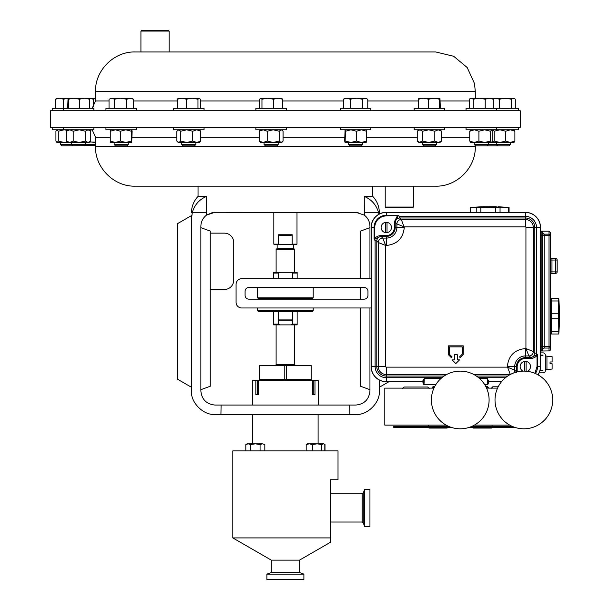 <?xml version="1.0" encoding="UTF-8"?>
<svg xmlns="http://www.w3.org/2000/svg" width="610" height="610" viewBox="0 0 610 610"><rect width="100%" height="100%" fill="white"/><g stroke="black" fill="none" stroke-linecap="round" stroke-linejoin="round"><path stroke-width="0.91" d="M492.057 427.473L472.826 427.473L473.421 428.067L491.469 428.067L492.057 427.328M447.679 427.473L428.449 427.473L429.036 428.067L447.084 428.067L447.679 427.328M140.925 31.064L141.489 30.5L168.543 30.5L169.107 31.064L140.925 31.064L140.925 51.957L135.1 51.957L435.708 51.957L143.083 51.957M50.554 127.368L520.254 127.368L520.254 110.761L50.554 110.761L50.554 127.368M285.404 186.172L135.1 186.172L435.708 186.172L413.397 186.172L413.397 207.064L385.215 207.064L385.215 186.172L372.771 186.172L372.771 196.397L364.277 196.397L364.338 215.124C367.96 217.999 369.835 221.75 369.95 226.379L369.95 278.671M358.123 212.471L214.949 212.288L206.477 215.124L212.631 212.478M355.859 212.288L364.338 215.124M552.119 363.743L550.052 363.743L552.119 363.743L552.119 369.058L546.941 369.515M552.119 361.966L550.052 361.966L552.119 361.966L552.119 356.652L546.941 356.194M509.06 207.446L508.603 207.446L508.603 212.326M496.273 206.706L481.336 206.782M480.825 212.326L480.825 207.446L488.191 207.354L495.556 207.446L495.556 212.326M500.047 212.326L500.047 207.446L495.556 207.446M500.047 207.446L508.603 207.446M489.838 206.706L493.909 206.752M559.37 323.651L559.446 308.858L558.798 298.503L551.234 298.503L551.234 300.974L558.707 300.974L558.798 298.503M558.707 300.974L558.707 313.784L551.234 313.784L551.234 300.974M558.707 318.725L558.798 334.005L551.234 334.005L551.234 318.725L558.707 318.725L558.707 313.784M559.446 323.651L558.798 334.005M551.234 318.725L551.234 313.784M551.234 299.983L550.495 299.983M551.234 332.526L550.495 332.526M485.842 386.648L487.436 386.648L488.358 387.571L486.3 387.571M434.198 387.571L432.147 387.571L432.147 388.128M434.663 386.648L433.07 386.648L432.147 387.571M523.868 371.109A28.845 28.845 0 0 1 552.713 399.962A28.845 28.845 0 0 1 523.868 428.807A28.845 28.845 0 0 1 495.015 399.962A28.845 28.845 0 0 1 523.868 371.109M463.935 371.345L460.253 371.109A28.845 28.845 0 0 1 489.098 399.962A28.845 28.845 0 0 1 460.253 428.807A28.845 28.845 0 0 1 431.407 399.962A28.845 28.845 0 0 1 460.253 371.109L456.57 371.345M385.543 232.616A5.177 5.177 0 0 1 385.543 222.368A5.177 5.177 0 0 1 391.46 227.492A5.177 5.177 0 0 1 385.543 232.616L385.543 222.368M522.915 371.124A5.177 5.177 0 0 1 526.087 361.425A5.177 5.177 0 0 1 527.353 371.322M292.449 319.914L291.511 320.852L279.304 320.852L278.358 319.914L292.449 319.914L292.449 311.458M257.603 287.501L257.603 297.84L313.212 297.84L312.465 298.595L258.35 298.595L257.794 299.152M276.109 272.304L276.109 249.498L294.706 249.498L294.706 272.304M276.109 249.498L277.138 248.468L293.677 248.468L294.706 249.498M277.138 248.468L277.138 244.709M293.677 248.468L293.677 244.709M297.001 244.145L296.437 244.709L291.183 244.709L292.198 244.145L297.001 244.145L297.001 212.288M273.814 244.145L278.617 244.145L279.632 244.709L274.378 244.709L273.814 244.145L273.814 212.288M313.212 310.711L312.465 311.458L258.35 311.458L257.603 310.711L313.212 310.711L313.212 307.981M275.705 365.596L276.109 364.574L294.706 364.574L294.706 324.878M295.11 365.596L294.828 364.696L294.439 365.596M286.578 379.504L259.57 379.504L259.57 365.596L286.578 365.596L286.578 379.504L311.237 379.504L311.237 365.596L286.578 365.596M252.525 405.055L252.525 380.632L255.834 380.632L255.834 394.723L258.183 394.723L258.183 380.632L312.633 380.632L312.633 394.723L314.981 394.723L314.981 380.632L318.283 380.632L318.283 405.055M232.799 537.913L232.799 450.897L338.016 450.897L338.016 479.734L330.498 479.734L330.498 537.913C330.498 543.601 330.498 543.601 330.498 537.913L232.799 537.913L271.313 560.148L271.313 572.523L266.921 574.124L266.921 579.5L303.894 579.5L303.894 574.124L266.921 574.124M330.498 541.55L330.498 542.252L299.495 560.148L271.313 560.148M330.498 537.913L330.498 541.207M299.495 560.148L299.495 572.523L271.313 572.523M330.498 522.03L362.165 522.03L362.165 493.848L330.498 493.848M364.582 489.449L364.582 526.422L369.95 526.422L369.95 489.449L364.582 489.449L363.255 493.078L363.255 522.793L364.582 526.422M128.245 144.494L114.154 144.494L115.549 145.897L126.842 145.897L128.245 144.494L128.245 142.473M105.942 127.368L105.942 129.808L136.449 129.808L136.449 127.368M423.782 145.897L435.06 145.897L436.463 144.494L436.463 142.473M444.667 127.368L444.667 129.808L414.159 129.808L414.159 127.368M362.66 144.494L348.569 144.494L349.965 145.897L361.257 145.897L362.66 144.494L362.66 142.473M340.357 127.368L340.357 129.808L370.865 129.808L370.865 127.368M486.94 145.897L488.336 144.494L474.245 144.494L475.647 145.897L508.992 145.897L510.395 144.494L510.395 142.473M488.336 142.473L488.336 144.494L510.395 144.494M72.941 145.897L71.545 144.494L60.42 144.494L61.816 145.897L95.495 145.561M56.905 129.808L55.922 131.219L55.922 141.062L56.905 142.473L68.03 142.473L66.421 141.062L69.807 142.473L71.545 142.473L71.545 144.494L95.495 144.494M52.208 127.368L52.208 129.808L93.841 129.808L93.841 127.368M195.848 144.494L181.757 144.494L183.16 145.897L194.453 145.897L195.848 144.494L195.848 142.473M173.553 127.368L173.553 129.808L204.06 129.808L204.06 127.368M470.935 129.808L469.746 131.219L469.746 141.062L474.328 142.473L478.911 141.062L484.683 142.473L490.463 141.062L491.652 142.473L492.994 142.473L494.184 141.062L499.956 142.473L505.728 141.062L510.311 142.473L514.893 141.062L513.704 142.473M466.04 127.368L466.04 129.808L518.607 129.808L518.607 127.368M278.168 144.494L264.077 144.494L265.48 145.897L276.765 145.897L278.168 144.494L278.168 142.473M255.864 127.368L255.864 129.808L286.38 129.808L286.38 127.368M413.397 207.064L412.833 207.629L385.772 207.629L385.215 207.064M105.942 110.761L105.942 108.321L136.449 108.321L136.449 110.761M340.357 110.761L340.357 108.321L370.865 108.321L370.865 110.761M52.208 110.761L52.208 108.321L93.841 108.321L93.841 110.761M173.553 110.761L173.553 108.321L204.06 108.321L204.06 110.761M255.864 110.761L255.864 108.321L286.38 108.321L286.38 110.761M466.04 110.761L466.04 108.321L518.607 108.321L518.607 110.761M414.159 110.761L414.159 108.321L444.667 108.321L444.667 110.761M545.317 356.087L546.941 356.087L546.941 369.66L545.317 369.66M371.116 278.671L241.712 278.671A5.635 5.635 0 0 0 236.078 284.306L236.078 302.339A5.635 5.635 0 0 0 241.712 307.981L371.116 307.981M367.967 291.26A3.759 3.759 0 0 0 364.208 287.501L248.85 287.501A3.759 3.759 0 0 0 245.09 291.26L245.09 295.392A3.759 3.759 0 0 0 248.85 299.152L364.208 299.152A3.759 3.759 0 0 0 367.967 295.392L367.967 291.26M418.879 98.248L418.483 99.194L423.546 98.248L428.616 99.194L434.084 98.248L439.551 99.194L439.97 98.248L418.834 98.263M439.947 98.248L440.351 108.321M418.483 108.321L418.483 99.194M428.616 108.321L428.616 99.194M439.551 108.321L439.551 99.194M498.095 98.248L470.737 98.248L470.142 98.591L471.294 98.248L473.253 99.194L479.231 98.248L485.209 99.194L489.228 98.248L493.254 99.194L491.851 98.248M95.495 98.248L84.454 98.248L89.525 99.194L89.167 98.263M89.243 98.34L93.437 99.194L95.495 98.484M93.437 106.963L93.437 99.194M469.334 108.321L469.334 99.194L470.142 98.591M473.253 108.321L473.253 99.194M485.209 108.321L485.209 99.194M493.254 108.321L493.254 99.194M260.767 98.248L261.957 99.194L267.729 98.248L260.767 98.248L259.578 99.194L259.578 108.321M282.666 108.321L282.666 99.194L278.084 98.248L267.729 98.248L273.501 99.194L278.084 98.248L281.889 98.37M282.666 99.194L281.477 98.248M261.957 108.321L261.957 99.194M273.501 108.321L273.501 99.194M63.547 108.321L63.547 99.194L59.528 98.248L56.905 98.248L55.502 99.194L59.528 98.248L68.007 98.263M63.547 99.194L67.946 98.317M55.502 108.321L55.502 99.194M492.644 98.713L495.411 98.248L499.43 99.194L505.408 98.248L511.386 99.194L513.346 98.248L514.497 98.591L492.323 98.523M514.497 98.591L515.305 99.194L515.305 108.321M499.43 108.321L499.43 99.194M511.386 108.321L511.386 99.194M178.448 98.248L177.258 99.194L181.841 98.248L186.431 99.194L192.203 98.248L178.044 98.37M197.975 108.321L197.975 99.194L192.203 98.248L199.363 98.248L200.354 99.194L200.354 108.321M197.975 99.194L199.165 98.248M177.258 108.321L177.258 99.194M186.431 108.321L186.431 99.194M73.917 98.248L68.053 98.248L68.45 99.194L73.917 98.248L84.454 98.248L79.384 99.194L73.917 98.248M67.649 108.321L68.053 98.248M68.45 108.321L68.45 99.194M79.384 108.321L79.384 99.194M89.525 108.321L89.525 99.194M346.831 98.248L345.054 98.248L343.445 99.194L346.831 98.248L350.216 99.194L356.301 98.248L346.831 98.248M365.085 98.248L356.301 98.248L362.386 99.194L365.085 98.248L367.777 99.194L365.085 98.248M343.445 108.321L343.445 99.194M350.216 108.321L350.216 99.194M362.386 108.321L362.386 99.194M367.777 108.321L367.777 99.194M111.729 98.248L109.03 99.194L111.729 98.248L114.421 99.194L120.505 98.248L111.729 98.248M120.505 98.248L129.976 98.248L133.361 99.194L131.752 98.248L126.59 99.194L120.505 98.248M109.03 108.321L109.03 99.194M114.421 108.321L114.421 99.194M126.59 108.321L126.59 99.194M133.361 108.321L133.361 99.194M57.111 142.473L58.301 141.062L64.073 142.473L67.443 141.97M57.111 129.808L58.301 131.219L58.301 141.062M58.301 131.219L64.073 129.808L67.443 130.311M260.562 129.808L259.166 131.219L263.185 129.808L267.203 131.219L273.181 129.808L279.159 131.219L281.118 129.808L282.27 130.319L283.078 131.219L283.078 141.062L281.118 142.473L279.159 141.062L273.181 142.473L281.683 142.473L282.27 141.962M259.974 141.962L259.166 141.062L263.185 142.473L267.203 141.062L273.181 142.473L260.562 142.473L259.974 141.962M259.166 131.219L259.166 141.062M267.203 131.219L267.203 141.062M279.159 131.219L279.159 141.062M492.323 130.281L492.994 129.808L494.184 131.219L499.956 129.808L505.728 131.219L510.311 129.808L514.893 131.219L513.704 129.808M494.184 131.219L494.184 141.062M505.728 131.219L505.728 141.062M514.893 131.219L514.893 141.062M492.323 142L492.994 142.473L514.116 142.298M469.746 131.219L474.328 129.808L478.911 131.219L484.683 129.808L490.463 131.219L491.851 129.808M491.652 129.808L492.834 131.219L492.834 141.062L491.851 142.473M478.911 131.219L478.911 141.062M490.463 131.219L490.463 141.062M470.935 142.473L469.746 141.062M470.524 142.298L491.652 142.473M92.194 129.831L89.685 130.273M95.495 142.176L89.685 142.008M92.911 142.473L95.495 142.473M177.655 141.962L178.806 142.473L176.847 141.062L176.847 131.219L178.806 129.808L180.766 131.219L186.744 129.808L192.722 131.219L196.748 129.808L200.766 131.219L200.766 141.062L196.748 142.473L192.722 141.062L186.744 142.473L199.363 142.473L200.766 141.062M199.363 129.808L200.766 131.219M178.806 142.473L180.766 141.062L186.744 142.473L178.806 142.473M180.766 131.219L180.766 141.062M192.722 131.219L192.722 141.062M68.03 129.808L66.421 131.219L69.807 129.808L73.192 131.219L79.277 129.808L85.362 131.219L85.362 141.062L79.277 142.473L73.192 141.062L69.807 142.473L88.053 142.473L85.362 141.062M89.144 129.808L90.753 131.219L88.053 129.808L85.362 131.219M66.421 131.219L66.421 141.062M73.192 131.219L73.192 141.062M90.753 141.062L89.144 142.473L88.053 142.473L90.753 141.062L90.753 131.219M68.03 142.473L69.807 142.473M491.904 129.854L492.705 129.808M491.904 142.427L492.705 142.473M345.473 131.219L345.077 142.473L344.68 141.062L345.077 129.808L345.473 131.219L350.941 129.808L356.408 131.219L361.478 129.808L366.549 131.219L366.191 129.831M345.473 141.062L350.941 142.473L356.408 141.062L361.478 142.473L366.549 141.062L366.191 142.45M356.408 131.219L356.408 141.062M366.549 131.219L366.549 141.062M345.077 142.473L366.168 142.473M418.857 129.808L417.248 131.219L419.947 129.808L422.638 131.219L428.723 129.808L434.808 131.219L438.193 129.808L441.579 131.219L439.97 129.808M417.248 131.219L417.248 141.062L418.857 142.473L422.638 141.062L428.723 142.473L434.808 141.062L438.193 142.473L441.579 141.062L439.97 142.473L419.947 142.473L417.248 141.062M422.638 131.219L422.638 141.062M434.808 131.219L434.808 141.062M441.579 131.219L441.579 141.062M423.767 145.897L422.372 144.494L422.372 142.473L428.723 142.473M422.372 144.494L436.447 144.494M110.662 129.808L110.265 131.219L115.328 129.808L120.399 131.219L125.866 129.808L131.333 131.219L131.333 141.062L125.866 142.473L120.399 141.062L115.328 142.473L131.729 142.473L131.333 141.062M131.729 142.473L132.134 131.219L131.729 129.808L131.333 131.219M110.639 142.473L110.265 141.062L115.328 142.473L110.616 142.45M110.265 131.219L110.265 141.062M120.399 131.219L120.399 141.062M325 450.897L325 444.568L324.482 444.293M260.066 450.897L260.066 444.568L262.445 443.828L264.816 444.568L262.445 443.828L264.816 444.568L264.816 450.897M250.565 450.897L250.565 444.568L255.315 443.828L260.066 444.568M245.815 450.897L245.815 444.568L248.186 443.828L250.565 444.568M262.445 443.828L247.088 443.828L245.815 444.568L247.088 443.828M324.81 450.897L324.81 444.568L324.177 444.095L325 444.568M321.783 444.568L323.3 443.828L324.177 444.095L323.727 443.828L317.124 443.828L321.783 444.568L321.783 450.897M312.465 444.568L317.124 443.828L309.323 443.828L312.465 444.568L312.465 450.897M306.182 444.568L309.323 443.828L307.265 443.828L306.182 444.568L306.182 450.897M314.981 380.632L312.633 380.632M258.183 380.632L255.834 380.632M312.633 394.723L313.265 394.723L313.265 380.632M258.183 394.723L257.55 394.723L257.55 380.632M284.229 379.504L284.229 365.596M297.146 324.878L290.901 324.878L292.495 324.123L297.146 324.123L297.146 324.878M279.914 324.878L273.661 324.878L273.661 324.123L278.32 324.123L279.914 324.878L290.901 324.878M297.146 324.123L297.146 311.458M292.495 311.458L292.495 324.123M278.32 324.123L278.32 311.458M273.661 311.458L273.661 324.123M278.617 234.751L292.198 234.751L291.183 235.315L279.632 235.315L278.617 234.751L278.617 244.145M292.198 244.145L292.198 234.751M291.183 244.709L279.632 244.709M273.661 272.304L279.914 272.304L278.32 273.059L273.661 273.059L273.661 272.304M290.901 272.304L297.146 272.304L297.146 273.059L292.495 273.059L290.901 272.304L279.914 272.304M273.661 273.059L273.661 278.671M278.32 278.671L278.32 273.059M292.495 273.059L292.495 278.671M297.146 278.671L297.146 273.059M479.49 378.467L487.093 378.467L489.098 381.715L487.619 384.674L487.367 378.551L488.358 383.934M441.876 377.72L386.282 377.72L386.282 381.715A15.166 15.166 0 0 1 371.116 366.557L371.208 366.557A15.082 15.082 0 0 0 386.282 381.631L422.616 381.631A0.74 0.74 -135 0 1 423.355 382.371L424.263 378.551L424.011 384.674L423.264 383.934L422.7 381.036A0.74 0.694 -175.8 0 1 423.439 381.738L423.264 383.934M386.282 381.715L422.524 381.715M371.116 227.492A15.166 15.166 0 0 1 386.282 212.326L386.282 212.417A15.082 15.082 0 0 0 371.208 227.492L371.116 366.557M537.967 374.799A15.082 15.082 0 0 0 540.422 366.557L540.506 227.492A15.166 15.166 0 0 0 525.347 212.326L386.282 212.326M540.506 366.557A15.166 15.166 0 0 1 538.043 374.837M489.098 381.715L501.519 381.715M424.011 384.674L435.784 384.674M484.714 384.674L487.619 384.674M381.212 236.573A4.438 4.422 135 0 0 376.782 241.011L375.112 240.668L374.51 239.394L380.411 236.405L381.212 236.573L382.737 238.098L385.688 245.479L386.282 245.479L386.282 236.405L380.411 236.405L380.411 235.666C378.101 235.796 376.164 236.764 374.616 238.586L374.616 227.492C375.363 220.462 379.252 216.573 386.282 215.826L398.391 215.521L397.377 215.826L394.457 221.621L395.196 221.621L395.196 227.492L396.889 227.492A10.599 10.599 0 0 1 386.282 238.098L382.737 238.098A4.438 4.422 135 0 0 378.299 242.528L376.782 241.011L376.782 366.557L375.112 366.557L375.112 240.668L374.311 239.6L374.082 238.586L374.616 238.586L374.311 239.6M398.391 215.521L399.458 216.321L398.185 215.719L395.196 221.621L395.364 222.421A4.438 4.422 135 0 1 399.802 217.991L399.458 216.321L525.347 216.321L525.347 212.326M422.7 381.036L424.263 378.551M424.537 378.467L441.015 378.467M488.923 381.036A0.74 0.694 -4.2 0 0 488.183 381.738L488.274 382.371A0.74 0.74 135 0 1 489.014 381.631L501.588 381.631M516.434 372.085L516.434 366.557L514.741 366.557A10.599 10.599 0 0 1 525.347 355.95L525.347 357.643L531.211 357.643L537.311 354.448L537.54 355.455L537.006 355.455L536.518 353.381L537.311 354.448M530.41 357.468A4.438 4.422 -45 0 0 534.84 353.037L534.84 227.492L533.323 227.492A7.983 7.983 0 0 0 525.347 219.508L525.347 226.897A0.595 0.595 0 0 1 525.934 227.492L525.934 348.562L525.347 348.562L525.347 355.95L528.893 355.95A4.438 4.422 -45 0 0 533.323 351.52L525.934 348.562L528.893 355.95L531.211 357.643L531.211 358.383C533.529 358.253 535.458 357.277 537.006 355.455L537.006 366.557L537.54 366.557A12.2 12.2 0 0 1 535.366 373.503M380.411 235.666L386.282 235.666C391.216 235.147 393.938 232.425 394.457 227.492L394.457 221.621M531.211 358.383L525.347 358.383C520.414 358.893 517.684 361.623 517.166 366.557L517.166 371.902M516.228 372.138A4.438 4.422 -45 0 0 516.258 371.62L516.434 372.42M536.518 353.381L534.84 353.037L533.323 351.52L533.323 227.492L525.934 227.492M540.506 227.492L536.51 227.492A11.171 11.171 0 0 0 525.347 216.321L525.347 217.991L399.802 217.991L401.319 219.508A4.438 4.422 135 0 0 396.889 223.946L395.364 222.421M513.681 372.969A4.438 4.422 -45 0 0 514.741 370.102L516.258 371.62M460.253 357.673L463.211 354.715L463.211 345.839L448.419 345.839L448.419 354.715L451.377 357.673L452.109 356.941L449.456 354.288L449.456 346.876L462.174 346.876L462.174 354.288L459.521 356.941L460.253 357.673M525.347 226.897L404.27 226.897L396.889 223.946L396.889 227.492L404.27 227.492L401.319 219.508L525.347 219.508L525.347 217.991A9.501 9.501 0 0 1 534.84 227.492L536.51 227.492L536.51 353.381M374.616 227.492L371.208 227.492L371.208 366.557L375.112 366.557A11.171 11.171 0 0 0 386.282 377.72L386.282 376.05A9.501 9.501 0 0 1 376.782 366.557L385.688 366.557L385.688 245.479L378.299 242.528L378.299 366.557A7.983 7.983 0 0 0 386.282 374.532L386.282 376.05L444.111 376.05M513.056 373.213L510.776 374.25M446.627 374.532L386.282 374.532L386.282 367.144L507.352 367.144L514.741 370.102L514.741 366.557L507.352 366.557L510.311 374.532M454.336 359.892L452.117 359.892L455.815 363.598L459.513 359.892L457.294 359.892L457.294 354.715L454.336 354.715L454.336 359.892M524.608 371.124L524.608 361.425M526.087 361.425L526.087 371.2M387.022 222.368L387.022 232.616M497.554 388.128L486.559 388.128M433.946 388.128L384.803 388.128L384.803 425.109L446.123 425.109M509.731 425.109L474.382 425.109M542.656 349.538A1.479 1.479 0 0 1 541.177 351.017L541.177 346.579L544.135 346.579L544.135 348.058A1.479 1.479 0 0 0 542.656 349.538L542.656 232.669A1.479 1.479 0 0 0 544.135 234.148L549.015 234.148A1.479 1.479 0 0 1 550.495 235.628L550.495 346.579A1.479 1.479 0 0 1 549.015 348.058L544.135 348.058L542.991 348.6M542.656 232.669A1.479 1.479 0 0 0 541.177 231.19L544.135 234.148L544.135 235.628L541.177 235.628L541.177 346.579L540.506 346.579M557.151 271.877A1.479 1.479 0 0 1 555.672 273.356L551.974 273.356A1.479 1.479 0 0 0 550.495 274.835A1.479 1.479 0 0 1 551.974 273.356L551.974 271.877L557.151 271.877L557.151 260.035L555.672 260.035L555.672 258.556A1.479 1.479 0 0 1 557.151 260.035M549.595 350.902L540.506 351.017M540.506 231.19L549.015 231.19L549.015 235.628L544.135 235.628L544.135 346.579L549.015 346.579L549.015 351.017L550.495 349.538L550.045 350.605M542.298 350.498L541.627 350.948M550.495 257.077A1.479 1.479 0 0 0 551.974 258.556L555.672 258.556M550.495 232.669L549.015 231.19L550.495 232.669L550.495 235.628L549.015 235.628L549.015 346.579L550.495 346.579L550.495 349.538M558.707 331.535L551.234 331.535M559.446 308.858L559.37 316.254M483.402 206.706L485.766 206.752M481.702 206.752L470.607 207.446L470.607 212.326L470.623 207.446L476.799 207.446L476.799 212.326M480.825 207.446L476.799 207.446M540.048 370.255L542.999 370.255A0.74 0.74 0 0 1 542.359 370.621L539.949 370.621M540.506 355.089L542.359 355.089A0.74 0.74 0 0 1 542.999 355.455L540.506 355.455M550.052 363.743L550.052 361.966M539.141 372.84L543.098 372.84A2.219 2.219 0 0 0 545.317 370.621L545.317 355.089A2.219 2.219 0 0 0 543.098 352.87L540.506 352.87M210.252 289.506L224.343 289.506A9.394 9.394 0 0 0 233.737 280.112L233.737 242.536A9.394 9.394 0 0 0 224.343 233.142L210.252 233.142M369.95 307.981L369.95 390.964C369.058 399.458 364.361 404.155 355.859 405.055L221.102 405.055L220.919 414.449L215.139 414.449C203.427 415.509 190.411 402.486 191.464 390.774L191.464 218.738L192.348 212.288L191.464 218.738C191.464 211.51 191.464 211.51 191.464 218.738M221.102 405.055L214.949 405.055C206.454 404.155 201.757 399.458 200.858 390.964L200.858 226.379C200.98 221.75 202.848 217.999 206.477 215.124L206.538 196.397C199.34 199.462 194.613 204.762 192.348 212.288L206.538 212.288M369.95 389.683L360.556 386.267L360.556 307.981M360.556 299.152L360.556 287.501M360.556 278.671L360.556 231.076L369.95 227.66M191.464 215.612L177.373 223.748L177.373 379.123L191.464 387.258L191.464 215.612M220.919 414.449L355.676 414.449C367.388 415.509 380.404 402.486 379.344 390.774L379.344 380.038L379.344 387.258L388.951 381.715M349.896 414.449L349.705 405.055M378.917 214.24L378.459 212.288C376.225 204.792 371.498 199.493 364.277 196.397M372.771 196.397C377.071 201.003 379.26 206.462 379.344 212.768L379.344 214.011M378.459 212.288L364.277 212.288M198.044 186.172L198.044 196.397L206.538 196.397L204.19 197.48M200.858 227.66L210.252 231.076L210.252 386.267L200.858 389.683M451.133 427.328L393.679 427.328L393.679 426.588L449.158 426.588M471.347 426.588L512.766 426.588M469.372 427.328L514.749 427.328M135.1 186.172C113.94 186.721 94.954 167.727 95.495 146.568L475.312 146.568L475.312 145.561M95.495 146.568L95.495 137.174L110.265 137.174M132.134 137.174L176.847 137.174M200.766 137.174L259.166 137.174M283.078 137.174L344.68 137.174M366.549 137.174L417.248 137.174M441.579 137.174L469.746 137.174M469.334 100.955L440.351 100.955M418.483 100.955L367.777 100.955M343.445 100.955L282.666 100.955M259.578 100.955L200.354 100.955M177.258 100.955L133.361 100.955M109.03 100.955L95.495 100.955L92.163 108.321M435.708 51.957L453.688 56.272L467.191 67.535L474.496 83.532L475.312 91.561L95.495 91.561L95.495 100.955M537.54 355.455L537.54 366.557L540.422 366.557L540.422 227.492A15.082 15.082 0 0 0 525.347 212.417L386.282 212.417L386.282 215.292L397.377 215.292M386.282 215.826L386.282 215.292A12.2 12.2 0 0 0 374.082 227.492L374.082 238.586M537.006 366.557L534.863 373.289M394.457 227.492L395.196 227.492A8.914 8.914 0 0 1 386.282 236.405L386.282 235.666M505.484 377.72L478.629 377.72M517.166 366.557L516.434 366.557A8.914 8.914 0 0 1 525.347 357.643L525.347 358.383M476.395 376.05L507.718 376.05M386.282 367.144A0.595 0.595 0 0 1 385.688 366.557M473.878 374.532L510.234 374.532M404.27 227.492C403.134 238.342 397.133 244.343 386.282 245.479M507.352 366.557C508.496 355.699 514.489 349.705 525.347 348.562M540.506 235.628L541.177 235.628L541.177 231.19M555.672 273.356L555.672 260.035L551.974 260.035L551.974 271.877L550.495 271.877M551.974 258.556L551.974 260.035L550.495 260.035M402.554 388.501L404.033 387.022L427.709 387.022L429.188 388.501M491.317 388.273L492.796 386.793L498.195 386.793M497.981 206.752L509.068 207.446L509.068 212.326M472.826 426.588L472.826 425.925M428.449 426.588L428.449 425.109M313.212 287.501L313.212 297.84M257.603 310.711L257.603 307.981M278.358 311.458L278.358 319.914M306.937 379.504L306.937 380.632M299.495 572.523L303.894 574.124M318.1 414.449L318.1 443.828M362.165 522.03L363.255 522.793M84.233 145.897L85.636 144.494L85.636 142.473M474.245 144.494L474.245 142.473M497.707 145.897L496.304 144.494L496.304 142.473M95.495 91.561C94.954 70.402 113.94 51.408 135.1 51.957M475.312 91.561L475.312 98.248M496.548 108.321L496.548 110.761M63.333 108.321L63.333 110.761M60.42 144.494L60.42 142.473M281.683 129.808L282.27 130.319M264.077 144.494L264.077 142.473M496.548 127.368L496.548 129.808M178.25 129.808L177.655 130.319M181.757 144.494L181.757 142.473M63.333 127.368L63.333 129.808M348.569 144.494L348.569 142.473M114.154 144.494L114.154 142.473M362.165 493.848L363.255 493.078M252.715 414.449L252.715 443.828M263.878 379.504L263.878 380.632M276.109 364.574L276.109 324.878M258.35 298.595L257.603 297.84M312.465 298.595L313.021 299.152M447.679 426.588L447.679 425.925M492.057 426.588L492.057 425.109M488.358 388.128L488.358 387.571M198.044 196.397C193.744 201.003 191.555 206.462 191.464 212.768M95.495 137.174L92.163 129.808M475.312 146.568C475.861 167.727 456.875 186.721 435.708 186.172M169.107 31.064L169.107 51.957"/></g></svg>
